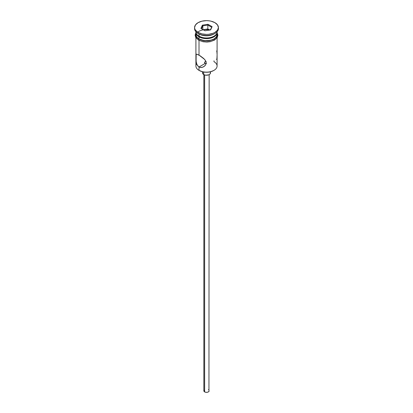 <?xml version="1.0" encoding="UTF-8"?>
<svg xmlns="http://www.w3.org/2000/svg" width="413" height="413" viewBox="0 0 413 413"><rect width="100%" height="100%" fill="white"/><g stroke="black" fill="none" stroke-linecap="round" stroke-linejoin="round"><path stroke-width="0.62" d="M213.991 60.809L213.991 61.697A10.593 6.118 180 0 1 213.991 70.349A10.593 6.118 180 0 1 199.009 70.349L199.386 70.561A10.062 5.813 0 0 0 213.614 70.561L210.351 71.821L206.5 72.265L202.649 71.821L199.009 70.349A10.593 6.118 0 0 0 210.553 71.671A10.593 6.118 0 0 0 217.093 66.023L217.093 37.748M205.917 61.398L204.662 62.043L204.662 63.075L205.096 63.483L204.554 62.822L204.662 62.043L206.113 61.392M204.512 62.559L204.554 62.291M204.626 74.965L204.626 391.901A2.648 1.528 0 0 0 207.512 392.231A2.648 1.528 0 0 0 209.148 390.822L208.704 391.669L207.512 392.231L205.984 392.319L204.626 391.901L204.626 74.965M203.692 72.032L203.692 74.562A3.975 2.292 0 0 0 208.018 75.063A3.975 2.292 0 0 0 210.475 72.941L209.804 74.216L208.71 74.851L205.726 75.192L203.692 74.562L203.692 72.032M196.175 61.867L195.958 55.017L196.691 54.124L200.124 55.786L203.614 58.419L205.447 60.494L206.211 62.838L205.442 65.13L204.621 66.059L202.494 67.298L200.119 67.433L198.044 66.23L196.696 63.958L196.077 61.134L196.175 54.32M196.691 54.124L199.009 55.099L199.009 40.391L199.009 55.099L204.621 59.42L206.01 61.64L206.211 62.838L205.442 65.13L203.594 66.813L201.307 67.526L199.009 66.994L199.009 70.349L199.009 66.994L197.264 65.192L196.309 62.585M206.113 63.726L205.096 63.483L199.009 66.994L205.096 63.483L206.5 63.705M199.009 36.179L199.572 36.504A9.798 5.658 0 0 0 213.428 36.504L210.248 37.733L206.5 38.161L202.752 37.733L199.009 36.179A10.593 6.118 0 0 0 210.553 37.506A10.593 6.118 0 0 0 217.093 31.858L217.093 31.765A10.593 6.118 180 0 1 213.991 36.179A10.593 6.118 180 0 1 199.009 36.179L199.009 34.016A10.593 6.118 0 0 0 213.991 34.016L214.925 33.479A11.92 6.882 180 0 1 198.075 33.479L199.009 34.016L199.009 36.179A10.593 6.118 180 0 1 195.907 31.765L195.907 31.858A10.593 6.118 0 0 0 199.009 36.179L199.572 36.504M194.58 27.532L194.58 28.611A11.92 6.882 0 0 0 198.075 33.479L198.075 32.395A11.92 6.882 180 0 1 194.58 27.532A11.92 6.882 180 0 1 201.942 21.171A11.92 6.882 180 0 1 214.925 22.663L211.058 21.171L208.823 20.784L206.5 20.65L201.942 21.171L198.075 22.663L195.488 24.899L194.58 27.532L194.812 28.874L195.488 30.164L198.075 32.395L201.942 33.887L206.5 34.413L208.823 34.279L213.123 33.252L214.925 32.395L217.512 30.164L218.42 27.532L217.512 24.899L214.925 22.663A11.92 6.882 180 0 1 218.42 27.532A11.92 6.882 180 0 1 211.058 33.887A11.92 6.882 180 0 1 198.075 32.395L198.075 33.479A11.92 6.882 0 0 0 211.058 34.971A11.92 6.882 0 0 0 218.42 28.611A11.92 6.882 0 0 0 218.379 28.074A11.92 6.882 180 0 1 214.925 33.479M195.907 32.503A10.593 6.118 180 0 0 199.009 36.829L204.435 38.502L210.553 38.156L213.991 36.829L215.307 35.9L216.892 33.696L217.078 32.178A10.593 6.118 180 0 1 217.093 32.503A10.593 6.118 180 0 1 210.553 38.156A10.593 6.118 180 0 1 199.009 36.829L199.009 38.992A10.593 6.118 0 0 0 210.553 40.319A10.593 6.118 0 0 0 217.093 34.666L216.288 37.01L213.991 38.992L210.553 40.319L204.435 40.665L199.009 38.992L199.009 36.829L196.712 34.847L195.922 32.178A10.593 6.118 180 0 0 195.907 32.503L195.907 34.666A10.593 6.118 0 0 0 199.009 38.992L196.712 37.01L195.907 34.666M214.43 33.747A10.593 6.118 180 0 1 199.009 34.016L198.075 33.479A11.92 6.882 180 0 1 194.621 28.074M216.877 33.092A10.728 6.195 180 0 1 211.838 40.035A10.728 6.195 180 0 1 198.916 39.044A0.661 0.382 120 0 0 198.483 39.633A0.661 0.382 120 0 0 198.586 40.159A0.661 0.382 -60 0 1 198.483 39.633A0.661 0.382 -60 0 1 198.916 39.044A10.728 6.195 180 0 1 195.907 33.696M210.243 29.942A10.728 6.195 0 0 0 197.724 32.188M200.542 40.897L198.916 40.128A0.661 0.382 -60 0 1 198.586 40.159L203.02 41.739L206.908 42.059L210.284 41.677L214.703 39.989L217.279 37.444L217.888 35.182L217.093 32.663M202.391 25.157L208.002 24.29L212.112 26.664L210.609 29.901L204.998 30.774L200.888 28.399L202.391 25.157L200.888 28.399L204.998 30.774L210.609 29.901L212.112 26.664L210.232 29.963L212.112 26.664L208.002 24.29L202.391 25.157L202.824 25.838L202.824 29.519L202.824 25.838L207.847 25.064L207.847 28.956L203.119 29.69L207.847 28.956L207.847 25.064L211.523 27.186L207.847 25.064L208.002 24.29L207.847 25.064L202.824 25.838L202.391 25.157M217.021 33.458L217.021 35.874L215.421 38.11L212.458 39.818L206.5 40.861L200.542 39.818L197.579 38.11L195.979 35.874L195.979 33.458M202.396 41.47L206.5 41.94L210.604 41.47M212.458 40.897L215.421 39.189M216.412 38.12L217.228 35.75M195.772 35.75L196.588 38.12M196.634 63.788L196.634 63.788A10.593 6.118 180 0 0 199.009 70.349L199.386 70.561M195.907 37.748L195.907 66.023A10.593 6.118 0 0 0 199.009 70.349M199.009 34.016L198.075 33.479M216.851 51.754L216.696 50.876M217.042 53.804L216.928 52.322M216.923 58.961L217.083 55.244M216.304 59.322L216.691 59.25M202.525 71.795L202.525 72.941A3.975 2.292 0 0 0 203.692 74.562L202.602 73.39L202.829 72.063M210.171 72.063L210.475 72.941L210.475 71.795M203.852 74.65L203.852 390.822A2.648 1.528 0 0 0 204.626 391.901L203.903 391.121L204.053 390.233M208.374 389.738L208.704 389.97M208.947 390.233L209.148 74.65M201.477 28.74L202.824 25.838L201.477 28.74M209.721 30.041L207.847 28.956L209.721 30.041M213.991 70.349L213.614 70.561M213.991 36.179L213.428 36.504M217.093 32.503L217.093 34.666M218.42 27.532L218.42 28.611M195.907 32.663L195.117 35.064L195.685 37.377L198.586 40.159"/></g></svg>
